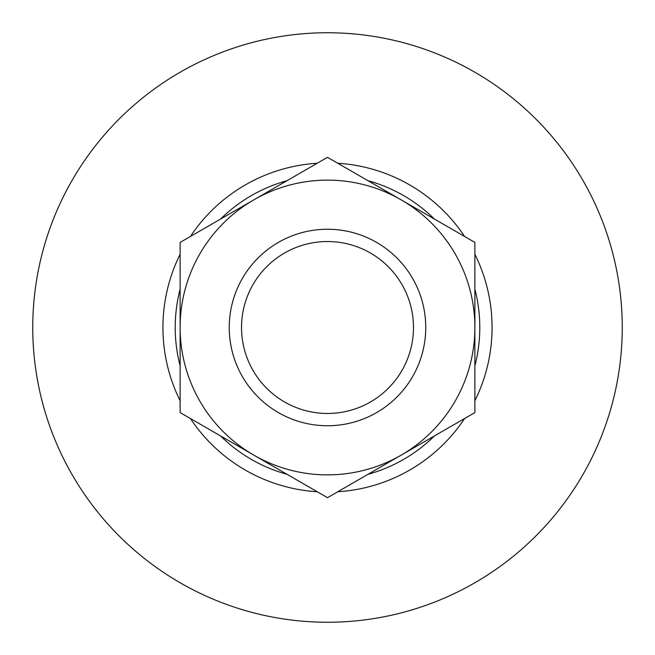 <?xml version="1.0" encoding="UTF-8"?>
<svg xmlns="http://www.w3.org/2000/svg" width="655" height="655" viewBox="0 0 655 655"><rect width="100%" height="100%" fill="white"/><g stroke="black" fill="none" stroke-linecap="round" stroke-linejoin="round"><path stroke-width="0.98" d="M229.25 327.5A98.25 98.25 0 0 0 327.5 425.75A98.25 98.25 0 0 0 425.75 327.5A98.25 98.25 0 0 0 327.5 229.25A98.25 98.25 0 0 0 229.25 327.5M241.531 327.5A85.969 85.969 0 0 0 327.5 413.469A85.969 85.969 0 0 0 413.469 327.5A85.969 85.969 0 0 0 327.5 241.531A85.969 85.969 0 0 0 241.531 327.5M32.75 327.5A294.75 294.75 0 0 1 327.5 32.75A294.75 294.75 0 0 1 622.25 327.5A294.75 294.75 0 0 1 327.5 622.25A294.75 294.75 0 0 1 32.75 327.5M180.125 400.737A164.569 164.569 0 0 1 180.125 254.263M190.392 236.488A164.569 164.569 0 0 1 317.233 163.251M337.767 163.251A164.569 164.569 0 0 1 464.608 236.488M474.875 254.263A164.569 164.569 0 0 1 474.875 400.737M180.125 365.867A152.287 152.287 0 0 1 180.125 289.133M220.588 219.057A152.287 152.287 0 0 1 287.037 180.682M367.963 180.682A152.287 152.287 0 0 1 434.412 219.057M474.875 289.133A152.287 152.287 0 0 1 474.875 365.867M434.412 435.943A152.287 152.287 0 0 1 367.963 474.318M287.037 474.318A152.287 152.287 0 0 1 220.588 435.943M464.608 418.512A164.569 164.569 0 0 1 337.767 491.749M317.233 491.749A164.569 164.569 0 0 1 190.392 418.512M327.5 497.677L474.875 412.584L474.875 242.415L327.5 157.323L180.125 242.415L180.125 412.584L327.5 497.677M180.125 327.5A147.375 147.375 0 0 1 401.188 199.873A147.375 147.375 0 0 1 401.188 455.127A147.375 147.375 0 0 1 180.125 327.5"/></g></svg>
